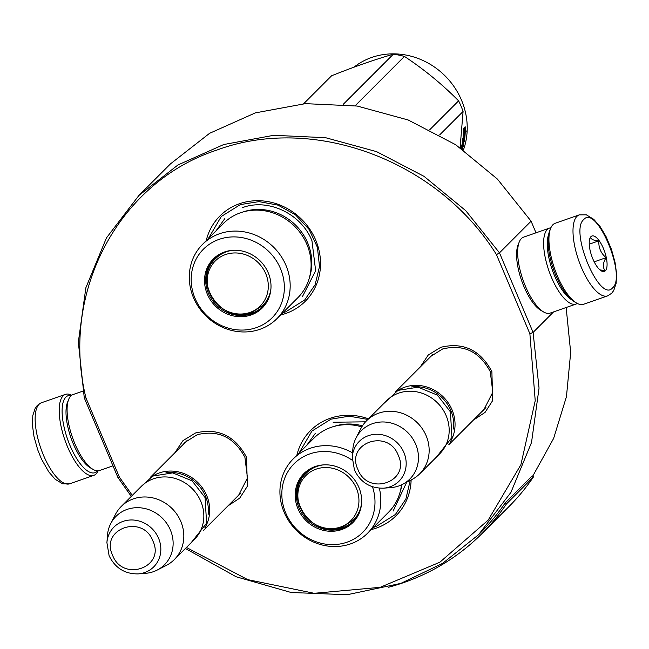 <?xml version="1.0" encoding="UTF-8"?>
<svg xmlns="http://www.w3.org/2000/svg" width="649" height="649" viewBox="0 0 649 649"><rect width="100%" height="100%" fill="white"/><g stroke="black" fill="none" stroke-linecap="round" stroke-linejoin="round"><path stroke-width="0.97" d="M174.792 452.848L182.961 440.655L195.503 432.997C217.999 427.634 235.011 435.73 246.539 457.302L247.374 486.215L239.724 498.124L227.929 505.912M182.953 444.67L185.087 442.31L197.28 434.676C218.291 429.67 234.167 437.239 244.933 457.375L247.464 477.948L238.443 495.609L236.082 497.751M420.138 367.131L428.308 354.946L440.841 347.28C463.337 341.918 480.357 350.022 491.877 371.593L492.713 400.498L485.063 412.407L473.267 420.195M428.299 358.962L430.425 356.601L442.626 348.967C463.629 343.962 479.514 351.523 490.271 371.658L492.802 392.231L483.781 409.9L481.42 412.034M138.87 195.511L170.484 163.864L209.603 133.305L255.349 112.885L305.403 103.645L357.218 106.047L408.18 119.984L455.703 144.727L497.377 179.043L531.093 221.179L499.479 252.834L465.763 210.69L424.081 176.382L376.566 151.631L325.603 137.702L273.781 135.292L223.735 144.532L177.988 164.951L138.87 195.511L106.444 237.915L85.863 287.767L78.326 342.153L84.281 397.886L117.899 477.461L131.293 496.396M185.403 548.478L236.09 576.75L291.085 592.48L347.118 594.735L400.871 583.378L442.594 563.373L478.508 534.776L510.933 492.38L531.515 442.521L539.043 388.134L533.089 332.41L499.479 252.834L496.461 254.635C438.286 160.611 313.686 114.046 216.782 150.106C118.248 182.32 59.976 292.772 85.984 398.04L119.408 477.161L132.291 495.39M531.093 221.179L536.001 232.813M566.147 307.512L570.682 352.423L566.455 396.62L553.629 438.416L532.691 476.228M553.573 311.901L533.089 332.41L529.884 333.756L496.461 254.635M117.899 477.461L119.408 477.161M84.281 397.886L85.984 398.04M186.417 547.464L247.707 579.622L314.197 593.3L380.16 587.329L439.884 562.204L488.178 520.117L520.904 464.7L535.222 400.725L529.884 333.756M368.494 418.824A60.341 55.376 -135 0 0 330.081 418.321A60.341 55.376 -135 0 0 296.844 455.282M371.22 529.576A60.341 55.376 -135 0 0 376.428 528.051A60.341 55.376 -135 0 0 411.142 479.944M206.204 240.706A60.341 55.376 45 0 1 239.44 203.754A60.341 55.376 45 0 1 315.69 240.065A60.341 55.376 45 0 1 285.787 313.475A60.341 55.376 45 0 1 280.579 315M208.426 238.483L221.244 216.539L240.333 204.589L258.967 201.62L278.064 205.149L295.433 214.77L309.07 229.389L317.418 247.326L319.511 266.504L315.114 284.741L304.73 299.935L285.649 311.877L282.802 312.786M410.192 480.43L405.885 499.024L395.371 514.511L376.29 526.453L373.443 527.361M299.059 453.059L311.885 431.114L330.966 419.165L349.186 416.187L367.886 419.432M398.267 390.252A37.545 34.462 45 0 1 452.045 409.844A37.545 34.462 -135 0 1 450.171 442.091M411.344 386.958A36.474 33.472 45 0 1 450.804 410.468A36.474 33.472 -135 0 1 453.448 429.013M366.563 420.763L386.585 400.717A37.545 34.462 45 0 1 446.171 415.717A37.545 34.462 -135 0 1 439.714 453.789L419.684 473.835A37.545 34.462 -135 0 0 426.15 435.763A37.545 34.462 45 0 0 366.563 420.763A37.545 34.462 45 0 0 360.739 428.77L356.058 437.937A34.251 31.436 45 0 1 386.301 422.15A34.251 31.436 45 0 1 415.725 444.314A34.251 31.436 -135 0 1 402.534 484.357L411.685 479.66A37.545 34.462 -135 0 0 419.684 473.835M352.261 456.953L354.443 470.006C360.471 482.312 370.157 488.364 383.518 488.178A28.134 25.822 -135 0 0 403.929 452.613A28.134 25.822 -135 0 0 374.651 434.351A28.134 25.822 -135 0 0 352.261 456.953L352.813 449.595A34.251 31.436 45 0 1 356.058 437.937M383.518 488.178L390.868 487.618A34.251 31.436 -135 0 0 402.534 484.357M152.929 475.96A37.545 34.462 45 0 1 206.707 495.552A37.545 34.462 -135 0 1 204.833 527.807M165.998 472.667A36.474 33.472 45 0 1 205.457 496.185A36.474 33.472 -135 0 1 208.11 514.73M121.217 506.48L141.239 486.434A37.545 34.462 45 0 1 200.833 501.434A37.545 34.462 -135 0 1 194.367 539.506L174.346 559.552A37.545 34.462 -135 0 0 180.811 521.471A37.545 34.462 45 0 0 121.217 506.48A37.545 34.462 45 0 0 115.4 514.487L110.711 523.646A34.251 31.436 45 0 1 140.955 507.867A34.251 31.436 45 0 1 170.387 530.022A34.251 31.436 -135 0 1 157.188 570.073L166.347 565.376A37.545 34.462 -135 0 0 174.346 559.552M106.915 542.669L109.105 555.714C115.133 568.021 124.819 574.081 138.172 573.894A28.134 25.822 -135 0 0 158.591 538.321A28.134 25.822 -135 0 0 129.313 520.06A28.134 25.822 -135 0 0 106.915 542.669L107.466 535.311A34.251 31.436 45 0 1 110.711 523.646M138.172 573.894L145.53 573.327A34.251 31.436 -135 0 0 157.188 570.073M97.561 470.841A40.765 14.805 -109.3 0 1 97.172 471.271A40.765 14.805 -109.3 0 1 70.068 445.668A40.765 14.805 -109.3 0 1 65.857 397.147A40.765 14.805 -109.3 0 1 71.26 395.549M98.121 470.825A42.907 15.584 -109.3 0 1 96.101 473.884A42.907 15.584 -109.3 0 1 93.781 475.376A42.907 15.584 -109.3 0 1 67.577 446.926A42.907 15.584 -109.3 0 1 63.148 395.858A42.907 15.584 -109.3 0 1 65.476 394.357A42.907 15.584 -109.3 0 1 71.706 395.217M579.273 214.86L555.211 223.264A42.907 15.584 70.7 0 0 552.883 224.757A42.907 15.584 70.7 0 0 550.595 228.472L549.646 230.89A40.765 14.805 70.7 0 0 556.031 275.89A40.765 14.805 70.7 0 0 574.414 301.777L576.661 303.083A42.907 15.584 70.7 0 0 583.516 304.284L607.578 295.879L611.642 293.291L613.719 290.549L616.152 283.272L616.55 273.407L615.025 262.261L611.431 249.313L606.02 236.496L600.276 226.842L593.786 219.338L586.355 214.835L579.273 214.86A42.907 15.584 70.7 0 0 576.945 216.352A42.907 15.584 70.7 0 0 579.995 263.997A42.907 15.584 70.7 0 0 607.578 295.879M550.595 228.472A42.907 15.584 70.7 0 0 557.321 275.833A42.907 15.584 70.7 0 0 576.661 303.083M612.567 287.856C627.048 276.36 596.423 203.859 583.727 219.581C569.238 231.076 599.863 303.578 612.567 287.856M605.355 270.787A18.772 6.815 70.7 0 0 603.416 248.445A18.772 6.815 70.7 0 0 590.931 236.65A18.772 6.815 70.7 0 0 589.933 238.272A18.772 6.815 70.7 0 0 591.71 255.966A18.772 6.815 70.7 0 0 601.339 270.917A18.772 6.815 70.7 0 0 605.355 270.787M599.911 269.879L605.111 270.674C602.507 267.372 602.824 263.048 606.061 257.702C600.755 253.094 598.378 247.464 598.922 240.811C593.308 240.519 590.614 239.213 590.841 236.885L589.69 239.01M598.922 240.811L589.243 244.194M606.061 257.702L594.192 261.847M577.286 303.424A40.23 14.611 -109.3 0 1 576.028 304.057L550.076 313.126A40.23 14.611 -109.3 0 1 543.651 311.999L540.836 310.368A37.545 13.629 -109.3 0 1 523.913 286.517A37.545 13.629 -109.3 0 1 518.032 245.079L519.216 242.045A40.23 14.611 -109.3 0 1 521.358 238.572A40.23 14.611 -109.3 0 1 523.54 237.169L549.492 228.099A40.23 14.611 -109.3 0 1 550.871 227.815M543.651 311.999A40.23 14.611 -109.3 0 1 525.52 286.452A40.23 14.611 -109.3 0 1 519.216 242.045M571.388 299.587A37.545 13.629 -109.3 0 1 554.579 275.809A37.545 13.629 -109.3 0 1 548.648 234.492M576.028 304.057A40.23 14.611 -109.3 0 1 551.463 277.383A40.23 14.611 -109.3 0 1 547.31 229.503A40.23 14.611 -109.3 0 1 549.492 228.099M82.837 391.136L72.964 394.584A40.23 14.611 70.7 0 0 70.782 395.987A40.23 14.611 70.7 0 0 68.64 399.468L67.447 402.494A37.545 13.629 70.7 0 0 73.329 443.932A37.545 13.629 70.7 0 0 90.26 467.783L93.075 469.414A40.23 14.611 70.7 0 0 99.5 470.541L112.983 465.828M68.64 399.468A40.23 14.611 70.7 0 0 74.935 443.867A40.23 14.611 70.7 0 0 93.075 469.414M223.467 223.426A52.569 48.245 45 0 1 306.896 244.422A52.569 48.245 -135 0 1 297.842 297.721L276.92 318.667A52.569 48.245 -135 0 0 285.966 265.368A52.569 48.245 45 0 0 202.545 244.373L223.467 223.426M208.962 291.563A34.056 31.257 45 0 1 214.738 258.359M270.949 288.432A34.056 31.257 -135 0 1 262.472 306.945A34.056 31.257 -135 0 1 208.418 293.348A34.056 31.257 45 0 1 214.275 258.805A34.056 31.257 45 0 1 232.788 250.311M262.918 306.49A34.056 31.257 45 0 1 229.722 312.299M207.307 294.127A34.632 31.785 -135 0 0 243.351 316.607A34.632 31.785 -135 0 0 270.925 288.773A34.632 31.785 -135 0 0 268.24 272.84A34.632 31.785 -135 0 0 232.439 250.336A34.632 31.785 -135 0 0 207.307 294.127M280.465 268.564A48.537 44.546 -135 0 0 219.135 239.351A48.537 44.546 -135 0 0 195.073 298.394A48.537 44.546 -135 0 0 256.412 327.615A48.537 44.546 -135 0 0 280.465 268.564M309.265 278.186A51.303 47.085 -135 0 0 307.683 242.904A51.303 47.085 45 0 0 242.994 211.98M202.545 244.373A52.569 48.245 45 0 0 193.491 297.672A52.569 48.245 -135 0 0 276.92 318.667M242.475 207.648C268.029 197.937 301.331 213.797 311.95 240.738L315.641 270.73L302.491 296.488M215.955 230.947L224.692 218.778M303.635 103.767L331.607 75.771C353.892 66.863 374.457 59.676 393.302 54.216A80.46 73.84 45 0 1 404.432 56.414C424.211 69.508 442.269 84.321 458.608 100.863A80.46 73.84 45 0 1 461.033 106.103A80.46 73.84 45 0 1 463.086 111.466L439.657 134.927M393.302 54.216L343.305 104.262M404.432 56.414L355.165 105.73M458.608 100.863L429.816 129.678M463.086 111.466L460.092 147.704M464.238 130.149A71.074 65.225 45 0 1 463.54 140.582L464.23 141.563L462.323 143.478L462.129 138.708L462.867 139.657A71.074 65.225 45 0 0 463.272 129.102L464.238 130.149L463.305 130.076M462.623 139.608A69.995 64.243 45 0 1 462.518 140.346L464.23 141.563M463.54 140.582L462.518 140.346M462.315 142.204L463.216 141.295M462.867 139.657L462.193 139.519M465.26 130.838L466.152 131.869L465.179 126.717L463.248 128.648L464.343 129.816A71.074 65.225 45 0 1 463.67 140.265L464.303 141.149A71.074 65.225 45 0 0 465.26 130.838L464.351 130.749M464.351 127.545L464.984 130.814M462.656 140.038L463.865 141.044M462.818 145.376L461.991 145.116A69.995 64.243 45 0 1 461.731 146.179M461.699 148.824A71.074 65.225 45 0 0 462.502 145.692L462.988 145.433A71.074 65.225 45 0 1 462.031 149.059M463.378 143.364L463.857 143.502L463.784 142.958L461.05 145.692A71.074 65.225 45 0 1 460.652 147.542L461.95 146.252L460.993 145.952M461.95 146.252A71.074 65.225 45 0 1 461.366 148.589M462.656 144.086A69.995 64.243 45 0 1 462.38 145.238M463.857 143.502A71.074 65.225 45 0 1 462.348 149.286M461.991 145.116L461.496 145.384A69.995 64.243 45 0 1 461.342 146.057M353.932 67.204A71.074 65.225 45 0 1 461.528 100.23A71.074 65.225 45 0 1 463.394 150.024M225.536 254.554A31.833 29.213 45 0 1 265.757 273.708A31.833 29.213 45 0 1 249.987 312.429A31.833 29.213 -135 0 1 209.765 293.275A31.833 29.213 -135 0 1 225.536 254.554M270.917 288.789A33.253 30.519 45 0 1 262.788 305.492L251.455 312.599C221.155 325.108 191.35 280.546 215.736 258.489A33.253 30.519 -135 0 1 226.493 251.755A33.253 30.519 45 0 1 232.431 250.344M220.23 254.83A32.718 30.024 45 0 1 222.502 253.045M266.439 300.99A32.718 30.024 -135 0 0 268.224 298.718M379.332 488.17A52.569 48.245 -135 0 1 367.561 533.243A52.569 48.245 -135 0 1 284.132 512.248A52.569 48.245 45 0 1 293.178 458.948L314.108 437.994A52.569 48.245 45 0 1 361.793 426.88M367.561 533.243L388.483 512.296A52.569 48.245 -135 0 0 401.455 484.884M299.603 506.139A34.056 31.257 45 0 1 305.371 472.934M361.59 502.999A34.056 31.257 -135 0 1 353.113 521.52A34.056 31.257 -135 0 1 299.051 507.916A34.056 31.257 45 0 1 304.916 473.381A34.056 31.257 45 0 1 323.429 464.887M353.559 521.066A34.056 31.257 45 0 1 320.355 526.874M297.948 508.694A34.632 31.785 -135 0 0 333.992 531.182A34.632 31.785 -135 0 0 361.566 503.348A34.632 31.785 -135 0 0 358.881 487.407A34.632 31.785 -135 0 0 323.08 464.911A34.632 31.785 -135 0 0 297.948 508.694M352.204 460.19A48.537 44.546 -135 0 0 297.583 460.62A48.537 44.546 -135 0 0 285.714 512.97A48.537 44.546 -135 0 0 345.309 542.751A48.537 44.546 -135 0 0 372.477 486.766M399.906 492.761A51.303 47.085 -135 0 0 401.893 484.673M293.178 458.948A52.569 48.245 45 0 1 352.561 452.856M333.627 426.555A51.303 47.085 45 0 1 362.434 425.849M333.115 422.223L365.541 421.834M406.704 482.215L393.132 511.063M306.596 445.514L315.333 433.354M316.177 469.13A31.833 29.213 45 0 1 356.398 488.283A31.833 29.213 45 0 1 340.628 527.004A31.833 29.213 -135 0 1 300.406 507.851A31.833 29.213 -135 0 1 316.177 469.13M361.558 503.364A33.253 30.519 45 0 1 353.429 520.068L342.088 527.175C311.796 539.684 281.982 495.122 306.377 473.064A33.253 30.519 -135 0 1 317.126 466.331A33.253 30.519 45 0 1 323.072 464.919M310.871 469.405A32.718 30.024 45 0 1 313.142 467.621M357.08 515.566A32.718 30.024 -135 0 0 358.865 513.294M505.125 503.016L506.431 503.957A241.639 221.763 45 0 1 481.899 533.656L509.003 506.528A241.639 221.763 -135 0 0 533.527 476.828L532.221 475.887L505.125 503.016A240.033 220.287 45 0 1 480.763 532.521L478.508 534.784M533.527 476.828L506.431 503.957M481.899 533.656A241.639 221.763 45 0 1 388.67 587.231M398.259 455.322C388.151 427.959 345.252 442.951 357.883 469.422C367.991 496.785 410.89 481.793 398.259 455.322M152.921 541.031C142.812 513.675 99.905 528.667 112.537 555.138C122.645 582.494 165.552 567.502 152.921 541.031M93.781 475.376L69.711 483.789A42.907 15.584 -109.3 0 1 42.136 451.907A42.907 15.584 -109.3 0 1 39.086 404.262A42.907 15.584 -109.3 0 1 41.406 402.769L65.476 394.357M432.794 354.459L395.703 391.59M485.914 407.54L448.832 444.662M187.456 440.176L150.365 477.307M240.576 493.248L203.486 530.371M69.711 483.789L62.685 483.829L55.181 479.286L48.74 471.839L41.414 458.94L37.723 449.814L34.008 436.599L32.45 425.444L32.823 415.441L35.273 408.075L37.35 405.349L41.406 402.769M436.461 457.042L451.939 437.499L450.414 411.847L437.442 395.152L418.061 387.177L397.975 390.39L383.332 403.97M191.122 542.759L206.601 523.216L205.076 497.564L192.104 480.868L172.723 472.886L152.637 476.098L137.994 489.687"/></g></svg>
